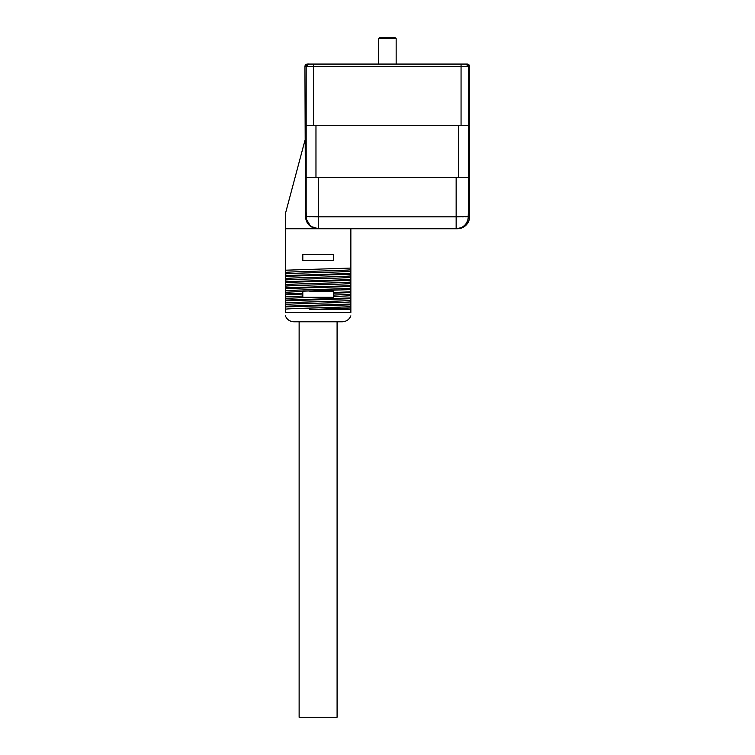 <?xml version="1.0" encoding="UTF-8"?>
<svg xmlns="http://www.w3.org/2000/svg" width="755" height="755" viewBox="0 0 755 755"><rect width="100%" height="100%" fill="white"/><g stroke="black" fill="none" stroke-linecap="round" stroke-linejoin="round"><path stroke-width="1.13" d="M333.417 254.454L302.812 254.454L302.812 260.579L333.417 260.579L333.417 254.454M311.749 226.764L315.684 228.435L318.421 228.746L285.362 228.746L285.362 270.214L350.858 268.072L350.858 228.746M350.858 297.942L285.362 300.094L285.362 300.82L350.858 298.678L350.858 294.242L333.417 295.12L333.417 296.592L350.858 295.715M350.858 304.067L285.362 306.209L285.362 306.945L350.858 304.803L350.858 301.83C346.205 302.727 290.014 303.633 285.362 304.529L285.362 303.057C289.986 302.16 346.224 301.264 350.858 300.358L350.858 301.83M350.858 273.461L285.362 275.603L285.362 276.339L350.858 274.188L350.858 269.752C346.234 270.658 289.977 271.555 285.362 272.451L285.362 270.214M350.858 279.577L285.362 281.728L285.362 282.455L350.858 280.313L350.858 275.877C346.224 276.774 290.005 277.67 285.362 278.567L285.362 276.339M350.858 285.701L285.362 287.844L285.362 288.58L350.858 286.438L350.858 282.002C346.215 282.899 290.005 283.795 285.362 284.692L285.362 282.455M333.417 293.214L350.858 292.553L350.858 291.826L333.417 292.478L333.417 295.12L333.417 293.214M285.362 309.182C290.005 308.285 346.224 307.379 350.858 306.483L350.858 307.955L309.692 309.55L350.858 309.55L350.858 312.608C350.858 317.091 350.858 317.091 350.858 312.608L285.362 312.608L285.362 306.945M350.858 286.438L350.858 288.117C346.252 289.014 289.977 289.92 285.362 290.817L285.362 288.58M350.858 280.313L350.858 282.002M350.858 274.188L350.858 275.877M350.858 268.072L350.858 269.752M350.858 304.803L350.858 306.483M350.858 298.678L350.858 300.358M285.362 303.057L285.362 300.82M333.417 297.31L333.417 296.592L333.417 297.31L302.812 297.31L302.812 294.044L302.812 296.054L285.362 296.932L285.362 294.705L302.812 294.044L302.812 293.317L285.362 293.969L285.362 292.289L302.812 291.402L302.812 293.317L302.812 291.185L350.858 289.59L350.858 288.117M285.362 306.209L285.362 304.529M285.362 300.094L285.362 296.932M309.692 297.31L285.362 298.404M285.362 287.844L285.362 286.164C290.014 285.267 346.215 284.361 350.858 283.465M285.362 281.728L285.362 280.039C289.967 279.142 346.262 278.246 350.858 277.349M285.362 275.603L285.362 273.923C289.986 273.017 346.224 272.121 350.858 271.224M285.362 290.817L285.362 292.289M285.362 284.692L285.362 286.164M285.362 278.567L285.362 280.039M285.362 272.451L285.362 273.923M285.362 293.969L285.362 294.705M333.417 291.185L333.417 292.478L333.417 291.185L309.692 291.185M305.473 216.506L304.935 66.525A2.444 2.444 0 0 1 307.379 64.071L467.194 64.071A2.444 2.444 180 0 1 469.638 66.525L469.638 216.506A12.24 12.24 0 0 1 457.398 228.746L317.817 228.746C310.192 227.887 306.077 223.81 305.473 216.506L306.171 216.506L306.181 66.364M306.464 219.139L306.171 211.551L306.171 216.525L318.384 216.836L318.421 228.746L311.607 226.67L308.625 223.848C307.427 223.008 305.813 216.996 306.851 220.507L306.69 220.016M306.426 218.988L306.171 216.506M306.549 219.507L310.116 225.5M468.308 65.874L468.393 66.525L313.504 66.478L313.504 64.071L308.625 64.071L306.152 66.525L304.935 66.525M467.883 220.016L467.723 220.507C468.78 216.996 467.062 223.282 465.741 224.112C463.259 227.113 460.069 228.652 456.152 228.746L456.18 216.836L468.393 216.525L468.393 211.551L468.109 219.139M465.844 223.98L467.723 220.507L468.402 216.506L468.421 66.525L465.977 64.071M306.171 211.551L306.171 66.525L306.171 125.292L468.393 125.292L468.393 66.525L468.393 211.551M306.171 177.321L318.421 177.321L318.421 216.836L456.152 216.836L456.152 177.321L468.393 177.321L315.968 177.321L315.968 125.292M313.504 125.292L313.504 66.478L306.171 66.525A2.444 2.444 -90 0 1 308.625 64.071C307.644 63.75 306.832 64.562 306.171 66.525M318.421 228.746L318.421 216.836L317.034 216.836M310.267 216.751L309.267 216.723M307.917 216.676L306.785 216.609M466.647 216.676L465.316 216.723M463.353 216.77L462.258 216.789M456.152 216.836L456.152 228.746L461.003 227.736M462.824 226.764L464.457 225.5M467.723 220.507L468.147 218.978M350.858 315.835C349.235 319.601 346.366 321.592 342.26 321.79L293.959 321.79C289.854 321.592 286.994 319.601 285.362 315.835M285.362 228.746L285.362 213.825L285.362 228.746M350.858 307.955L350.858 309.55L309.692 309.55M350.858 292.553L350.858 294.242M350.858 289.59L350.858 291.826M285.362 312.608C285.362 317.091 285.362 317.091 285.362 312.608M378.406 38.665L379.331 37.75L395.243 37.75L396.158 38.665L378.406 38.665L378.406 64.071M337.089 321.79L337.089 717.25L299.131 717.25L299.131 321.79M461.06 125.292L461.06 64.071M458.606 177.321L458.606 125.292M468.402 216.506L469.638 216.506M469.638 66.525L468.421 66.525M468.393 66.525A2.444 2.444 -90 0 0 465.948 64.071C467.902 64.722 468.723 65.543 468.393 66.525M304.935 140.43L285.362 213.825M396.158 38.665L396.158 64.071"/></g></svg>
